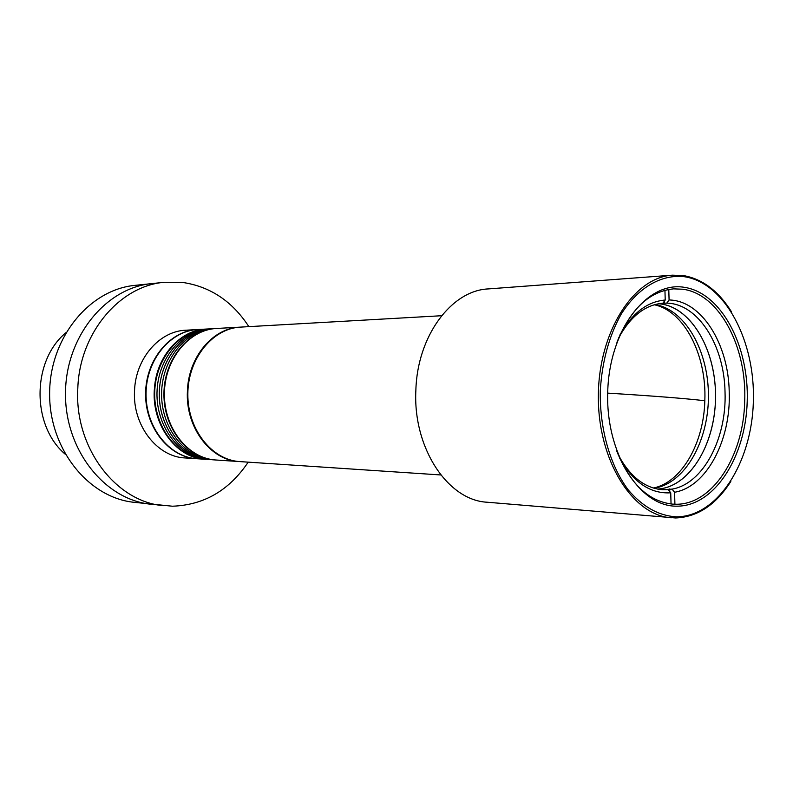 <?xml version="1.0" encoding="UTF-8"?>
<svg xmlns="http://www.w3.org/2000/svg" width="793" height="793" viewBox="0 0 793 793"><rect width="100%" height="100%" fill="white"/><g stroke="black" fill="none" stroke-linecap="round" stroke-linejoin="round"><path stroke-width="1.19" d="M65.799 332.802C31.73 360.944 31.413 425.702 65.204 454.181M248.199 462.15C229.197 490.411 203.93 505.101 172.388 506.212L133.938 502.296C88.479 497.677 49.116 449.066 49.622 393.417C49.662 337.759 89.5 289.534 135.008 285.361L151.681 283.616C105.776 287.809 65.532 336.856 65.492 393.487C64.976 450.127 104.735 499.57 150.591 504.209C104.735 499.57 64.976 450.127 65.492 393.487C65.532 336.856 105.776 287.809 151.681 283.616L164.488 282.268L182.013 282.348C209.937 286.342 232.22 301.112 248.863 326.637M163.378 505.686C115.709 501.691 74.195 447.44 77.813 388.273C79.548 332.862 119.872 285.787 164.488 282.268M196.823 458.731L185.185 457.957C157.044 456.927 132.431 425.286 134.532 390.88C135.474 358.575 159.423 331.038 185.81 330.215L197.457 329.551M196.595 458.711C169.167 457.224 145.258 427.695 145.595 393.883C145.595 360.081 169.791 330.78 197.229 329.561M441.582 315.723L240.507 327.113C212.554 328.342 187.842 358.852 187.842 394.091C187.495 429.34 211.9 460.089 239.843 461.595L440.789 474.957M730.819 481.48C715.831 504.923 697.424 517.086 675.616 517.968L487.189 502.227C447.886 500.433 412.806 447.966 415.869 390.196C417.296 336.024 451.415 290.466 488.24 288.92L672.434 275.171L683.744 275.627C702.737 279.096 718.706 291.239 731.661 312.065M671.245 517.789C632.556 515.351 597.813 460.336 598.358 396.113C598.447 331.9 633.736 277.233 672.434 275.171M676.627 516.828C658.904 515.916 642.756 506.925 628.195 489.856C610.065 465.6 599.508 428.587 600.301 390.443C602.115 361.33 609.103 335.865 621.246 314.048C638.157 287.254 661.759 273.942 684.686 276.757C725.288 283.131 755.551 341.416 753.35 402.021C751.675 462.666 717.675 516.6 676.627 516.828M616.389 450.107C629.573 483.383 648.278 501.394 672.494 504.12L675.586 504.239C712.352 505.131 743.616 456.034 744.686 401.466C747.115 346.987 719.271 293.856 682.803 289.227L673.554 288.86C649.308 291.338 630.435 309.161 616.924 342.308M747.204 401.555C745.668 457.115 714.394 506.271 676.984 506.172C639.584 507.014 605.297 452.882 607.745 391.008C609.648 329.085 647.356 280.891 684.329 287.324C721.372 292.825 749.236 346.026 747.204 401.555M657.566 489.083C689.077 487.289 714.84 445.299 715.504 398.631C716.545 351.973 692.398 308.199 661.065 303.997L658.477 303.739C689.89 305.84 715.207 347.889 715.514 394.438C716.208 440.977 691.853 484.553 660.589 488.795L657.566 489.083M654.047 488.25C684.528 483.68 708.367 441.919 708.427 396.659C708.813 351.408 685.39 309.409 654.959 304.542M666.764 303.134C698.118 303.59 724.326 345.47 725.03 392.059C726.854 438.569 703.113 483.908 672.067 489.112L674.565 492.265C706.632 486.852 731.096 439.976 729.223 391.92C728.499 343.795 701.478 300.478 669.084 299.972L666.764 303.134L662.046 303.253M619.412 457.69C633.201 482.322 650.3 494.029 670.729 492.8L668.231 489.638L665.823 489.479L672.067 489.112M668.231 489.638L662.333 489.697C644.54 488.101 629.801 476.395 618.114 454.587M618.689 337.838C630.485 316.318 645.224 304.77 662.889 303.194L665.218 300.032C647.266 301.538 632.209 313.116 620.017 334.755M670.729 492.8L671.047 503.892M664.94 290.278L665.218 300.032M669.084 299.972L668.786 289.435M674.912 504.189L674.565 492.265M664.356 303.263L664.296 301.271M669.738 491.561L669.669 488.954M240.011 327.142L216.509 328.471C188.833 329.7 164.409 359.536 164.399 393.982C164.062 428.428 188.199 458.503 215.865 459.999L239.347 461.556C210.532 460.535 185.255 427.249 187.426 390.979C188.397 356.929 212.99 327.965 240.011 327.142L240.259 327.132M215.627 459.98L213 459.801C185.374 458.314 161.266 428.319 161.603 393.962C161.603 359.616 186.008 329.858 213.644 328.639C186.008 329.858 161.603 359.616 161.603 393.962C161.266 428.319 185.374 458.314 213 459.801L203.811 458.671C177.711 453.19 157.371 422.362 159.423 389.72C161.217 357.058 184.888 329.997 211.275 328.768L208.906 328.907C182.559 330.126 158.907 357.137 157.113 389.72C155.061 422.292 175.382 453.041 201.452 458.513L208.262 459.494L201.452 458.513C175.382 453.041 155.061 422.292 157.113 389.72C158.907 357.137 182.559 330.126 208.906 328.907L206.547 329.036C180.229 330.265 156.608 357.207 154.813 389.72C152.762 422.213 173.062 452.892 199.102 458.364L210.621 459.643C183.024 458.156 158.947 428.22 159.284 393.952C159.284 359.685 183.659 329.987 211.275 328.768L216.271 328.49M215.389 459.96C187.733 458.473 163.596 428.408 163.933 393.972C163.933 359.546 188.367 329.719 216.033 328.5M205.674 459.316L195.96 458.661C168.74 456.51 145.426 426.783 146.051 393.219C146.348 359.645 170.445 330.76 197.695 329.541L206.319 329.055M205.437 459.306L204.336 459.216C175.263 457.502 150.67 423.056 154.536 387.331C156.945 355.779 180.487 329.918 206.081 329.065M607.686 393.13C652.986 395.925 685.37 398.463 704.818 400.733M653.293 488.022C681.474 482.57 703.936 443.267 704.838 400.326C706.732 354.848 684.042 310.757 654.195 304.76"/></g></svg>
